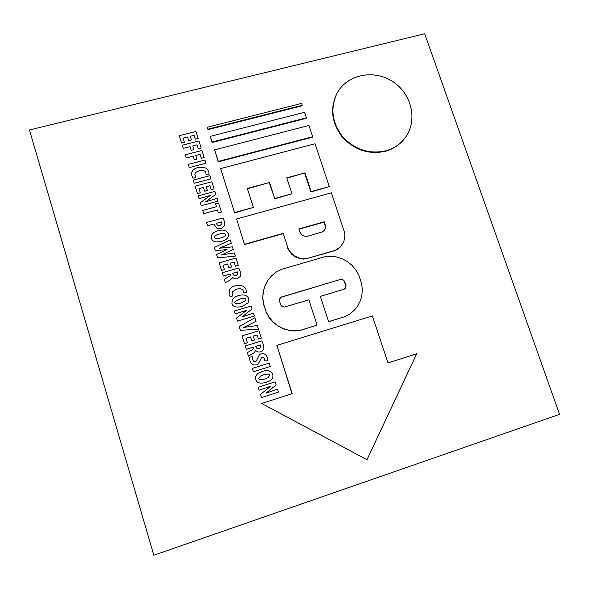 <?xml version="1.0" encoding="UTF-8"?>
<svg xmlns="http://www.w3.org/2000/svg" width="589" height="589" viewBox="0 0 589 589"><rect width="100%" height="100%" fill="white"/><g stroke="black" fill="none" stroke-linecap="round" stroke-linejoin="round"><path stroke-width="0.88" d="M218.188 161.828L214.617 149.842L308.938 125.464L312.685 136.714L312.435 137.193L218.188 161.828L218.291 161.379L312.685 136.714M214.617 149.842L218.291 161.379M212.033 142.501L210.325 136.346L304.565 112.315L306.405 117.844L306.162 118.352L212.033 142.501L212.128 142.023L306.405 117.844M210.325 136.346L212.128 142.023M207.939 129.632L207.416 127.217L301.597 103.414L302.216 105.276L301.98 105.806L207.939 129.632L208.027 129.131L302.216 105.276M207.416 127.217L208.027 129.131M366.976 459.729L261.693 403.458L366.976 459.729L416.71 353.761L388.018 362.964L372.373 315.94L276.852 345.368L292.225 393.666L261.877 403.391M291.989 393.739L276.852 345.368M281.402 269.364L276.145 272.118L271.544 275.858L267.781 280.452L265.006 285.724L263.327 291.481L262.819 297.482L263.504 303.512L264.424 306.42L266.176 311.912L269.07 317.191L272.935 321.822L277.618 325.629L282.926 328.463L288.662 330.208L294.596 330.804L300.486 330.23L317.081 325.143L308.857 299.816L284.354 307.083L281.785 306.295L280.901 305.235L279.436 300.891L279.407 299.072L281.461 297.003L340.516 279.429L342.481 279.451L344.528 281.122L346.067 285.761L345.382 288.264L344.381 289.103L320.335 296.377L328.581 321.623L344.963 316.61L350.006 313.856L354.372 310.145L357.898 305.632L360.453 300.493L361.94 294.92L362.309 289.133L361.55 283.353L358.826 275.173L355.903 269.946L352.038 265.359L347.4 261.568L342.143 258.726L336.474 256.944L330.598 256.281L324.745 256.775L281.402 269.364M265.006 285.724L267.781 280.452M264.822 285.982L263.327 291.481M263.143 291.724L262.819 297.482M262.635 297.717L263.504 303.512M263.32 303.74L266.176 311.912M265.985 312.126L269.07 317.191M268.878 317.39L272.935 321.822M272.736 322.021L277.618 325.629M277.412 325.82L282.926 328.463M282.713 328.647L288.662 330.208M288.441 330.392L294.596 330.804M294.36 330.989L300.486 330.23M300.243 330.407L317.081 325.143M279.908 298.108L280.894 297.239M280.688 297.467L281.461 297.003M281.248 297.239L340.516 279.429M340.214 279.694L341.164 279.304M340.854 279.569L342.481 279.451M342.172 279.709L343.659 280.092M343.35 280.349L344.219 281.38L344.528 281.122M344.219 281.38L344.491 281.998L344.801 281.741M344.491 281.998L345.603 285.348L345.912 285.098M345.603 285.348L345.75 286.011L346.067 285.761M345.75 286.011L345.971 287.086M345.662 287.336L345.382 288.264M345.073 288.507L344.344 289.118M328.581 321.623L320.335 296.377M328.294 321.822L344.963 316.61M344.646 316.808L350.006 313.856M236.623 218.968L244.516 244.553L236.623 218.968L331.379 192.839L344.499 232.235L344.911 235.416L343.858 241.623L340.464 246.865L335.251 250.325L306.898 258.542L300.405 258.453L294.345 255.898L289.655 251.267L288.058 248.381L283.184 233.369L287.55 246.828M338.042 248.86L340.464 246.865M337.74 249.169L335.251 250.325M334.957 250.634L306.898 258.542M306.648 258.836L303.659 258.814M303.416 259.108L300.405 258.453M300.169 258.748L297.261 257.467M297.025 257.761L294.117 256.193L294.345 255.898M294.117 256.193L291.548 254.102L291.776 253.8M291.548 254.102L289.655 251.267M289.427 251.569L288.058 248.381M287.837 248.698L287.329 247.137M244.663 244.236L283.184 233.369M244.516 244.553L282.97 233.7M324.237 221.781L298.822 228.952L299.83 232.044L301.877 235.011L304.02 236.174L307.583 236.233L322.477 231.875L324.281 230.409L325.349 228.355L325.518 226.014L324.237 221.781L323.965 222.134L324.973 225.197L325.253 224.851M324.105 230.557L325.349 228.355M325.069 228.694L325.518 226.014M325.238 226.36L324.973 225.197M298.903 229.202L323.965 222.134M315.041 143.745L220.603 168.594L234.599 212.563L253.395 207.409L247.306 188.443L269.504 182.465L274.702 198.493L291.96 193.774L286.74 177.826L305.006 172.901L311.176 191.565L329.31 186.595L315.041 143.745M234.599 212.563L220.603 168.594M234.459 212.931L253.395 207.409M247.409 188.782L269.504 182.465M269.313 182.877L274.702 198.493M274.503 198.876L291.96 193.774M286.843 178.158L305.006 172.901M304.763 173.328L310.918 191.962L311.176 191.565M310.918 191.962L329.31 186.595M191.432 139.961L190.276 136.287L194.068 135.323L195.298 139.218L198.147 138.489L195.923 131.465L179.262 135.676L181.559 143.009L184.416 142.28L183.105 138.106L187.56 136.979L188.716 140.653L191.432 139.961M182.251 145.218L183.245 148.384L190.041 146.639L191.189 150.305L193.914 149.606L192.758 145.947L197.079 144.835L198.309 148.745L201.158 148.008L198.927 140.962L182.251 145.218M185.255 154.789L186.249 157.955L193.045 156.203L194.208 159.877L196.932 159.17L195.769 155.496L200.091 154.377L201.328 158.294L204.177 157.55L201.946 150.489L185.255 154.789M204.965 160.039L188.266 164.383L189.268 167.563L205.966 163.205L204.965 160.039M195.695 177.171L194.849 174.241C195.003 172.798 196.483 171.664 199.281 170.854C203.19 170.088 205.399 170.751 205.892 172.827L206.054 174.388L208.97 174.197L208.712 171.87C207.696 168.049 204.14 166.599 198.044 167.526C194.355 168.476 192.213 170.324 191.609 173.07L191.867 175.861L193.045 178.209L195.695 177.171M209.912 175.677L193.199 180.094L194.201 183.282L210.921 178.857L209.912 175.677M207.357 190.446L206.179 186.713L209.986 185.697L211.237 189.643L214.094 188.885L211.834 181.751L195.114 186.19L197.448 193.626L200.319 192.861L198.986 188.627L203.448 187.435L204.626 191.175L207.357 190.446M199.038 198.692L210.376 195.401L200.304 202.741L201.232 205.686L217.982 201.158L217.083 198.338L205.745 201.747L215.81 194.311L214.889 191.388L198.154 195.872L199.038 198.692M202.726 210.45L203.735 213.667L217.459 209.927L218.386 212.872L221.427 212.047L218.556 202.977L215.522 203.801L216.443 206.717L202.726 210.45M206.511 222.509L207.527 225.742L213.807 224.011L216.892 228.252L221.287 228.569L224.659 225.661L224.343 221.273L222.951 217.989L206.511 222.509M221.508 221.884L221.92 223.953L220.014 225.44C218.379 225.918 217.253 225.381 216.619 223.827L216.465 223.275L221.508 221.884M211.473 238.324C212.393 241.718 215.854 242.697 221.862 241.262C224.91 240.526 227.059 239.024 228.304 236.749L228.326 233.862C226.574 230.351 223.216 229.29 218.254 230.674C214.676 231.61 212.386 233.281 211.399 235.681L211.473 238.324M214.374 237.588L214.374 236.852C214.882 235.696 216.538 234.753 219.336 234.024C222.59 233.06 224.615 233.222 225.41 234.518L225.403 235.291C224.777 236.403 223.194 237.293 220.654 237.941C217.15 238.979 215.059 238.869 214.381 237.617L214.374 237.588M215.353 250.686L227.045 249.611L216.561 254.522L217.613 257.886L235.357 256.075L234.348 252.895L221.354 254.985L233.266 249.471L232.434 246.85L219.233 248.249L231.3 243.257L230.233 239.892L214.344 247.461L215.353 250.686M231.514 267.031L230.306 263.217L234.135 262.127L235.416 266.162L238.287 265.337L235.983 258.048L219.167 262.841L221.552 270.439L224.438 269.607L223.076 265.286L227.568 264.005L228.768 267.818L231.514 267.031M222.274 272.736L223.305 276.013L230.152 274.04L230.314 274.54L230.292 275.689L224.328 279.274L225.403 282.705L229.725 280.276L232.213 278.222L232.53 277.228C233.966 278.685 235.593 279.157 237.419 278.656L240.386 276.322L240.224 271.463L238.773 267.995L222.274 272.736M237.47 271.927L237.728 274.268L236.079 275.409C234.547 275.814 233.487 275.313 232.891 273.907L232.699 273.303L237.47 271.927M232.986 295.811L232.25 294.294L232.441 291.805L236.557 289.155C240.511 288.279 242.742 288.919 243.257 291.069L243.426 292.689L246.379 292.431L246.099 290.016C245.039 286.055 241.438 284.62 235.291 285.717C232.449 286.541 230.483 287.918 229.393 289.862L229.114 294.522L230.314 296.952L232.986 295.811M231.919 303.475C232.861 306.935 236.344 307.9 242.381 306.361L248.256 302.768L248.852 298.719C247.078 295.155 243.699 294.11 238.707 295.575C235.703 296.422 233.561 297.813 232.28 299.735L231.919 303.475M234.834 302.694L234.996 301.568L239.811 298.991C243.073 297.968 245.112 298.115 245.922 299.426L245.723 300.581L241.151 302.982C237.632 304.086 235.526 303.998 234.842 302.717L234.834 302.694M235.202 313.922L246.644 310.315L236.513 318.104L237.47 321.145L254.345 316.094L253.425 313.179L241.983 316.911L252.107 309.019L251.157 306L234.289 311.014L235.202 313.922M240.349 330.341L258.475 329.141L257.319 325.496L243.588 327.469L256.024 321.388L254.868 317.729L239.178 326.593L240.349 330.341M254.529 340.008L253.299 336.12L257.15 334.95L258.453 339.065L261.339 338.189L258.983 330.746L242.086 335.877L244.523 343.63L247.424 342.746L246.033 338.329L250.546 336.96L251.775 340.854L254.529 340.008M245.26 345.971L246.312 349.321L253.196 347.208L253.358 347.724L252.865 349.505L247.358 352.649L248.455 356.154L254.389 352.583L255.604 350.44C257.054 351.92 258.696 352.384 260.529 351.847L262.355 350.934L263.504 349.417L263.32 344.44L261.84 340.906L245.26 345.971M260.544 344.955L260.89 345.736L260.353 347.93L259.167 348.533C257.621 348.975 256.554 348.474 255.95 347.039L255.759 346.42L260.544 344.955M249.515 357.155L249.876 360.682C251.179 364.193 253.476 365.563 256.76 364.79L258.203 364.083L261.685 357.354L262.296 357.052L264.638 358.657L264.778 360.998L267.862 360.637L267.531 357.759C266.073 354.276 263.857 352.98 260.89 353.871L259.543 354.593L256.075 361.234L255.368 361.587C254.22 361.933 253.358 361.337 252.784 359.805L252.519 356.765L249.515 357.155M269.232 363.126L252.298 368.405L253.358 371.769L270.292 366.476L269.232 363.126M255.781 379.5C256.745 383.041 260.257 383.984 266.324 382.327L268.82 381.319C272.037 379.912 273.362 377.608 272.795 374.398C270.999 370.768 267.59 369.737 262.576 371.313L258.843 372.992C256.163 374.56 255.14 376.724 255.773 379.478L255.781 379.5M258.711 378.668L260.36 376.18L263.703 374.803C266.986 373.706 269.033 373.831 269.858 375.164L268.017 377.689L265.072 378.874C261.531 380.052 259.418 379.993 258.718 378.69L258.711 378.668M259.131 390.176L270.616 386.274L260.471 394.446L261.45 397.56L278.413 392.149L277.471 389.174L265.992 393.202L276.131 384.919L275.151 381.841L258.196 387.201L259.131 390.176M336.989 93.342L336.702 93.879C329.811 108.7 331.703 123.13 342.378 137.178C354.497 150.107 368.824 154.819 385.346 151.307C392.708 149.26 398.782 145.424 403.575 139.792L403.966 139.328C417.991 122.873 412.808 95.138 393.643 82.188C374.714 68.884 347.09 74.104 336.989 93.342C330.09 108.185 331.99 122.637 342.673 136.7C354.821 149.65 369.163 154.37 385.714 150.858C393.084 148.811 399.165 144.96 403.966 139.328M153.832 555.228L29.45 129.97L424.662 33.772L559.55 414.347L153.832 555.228"/></g></svg>

